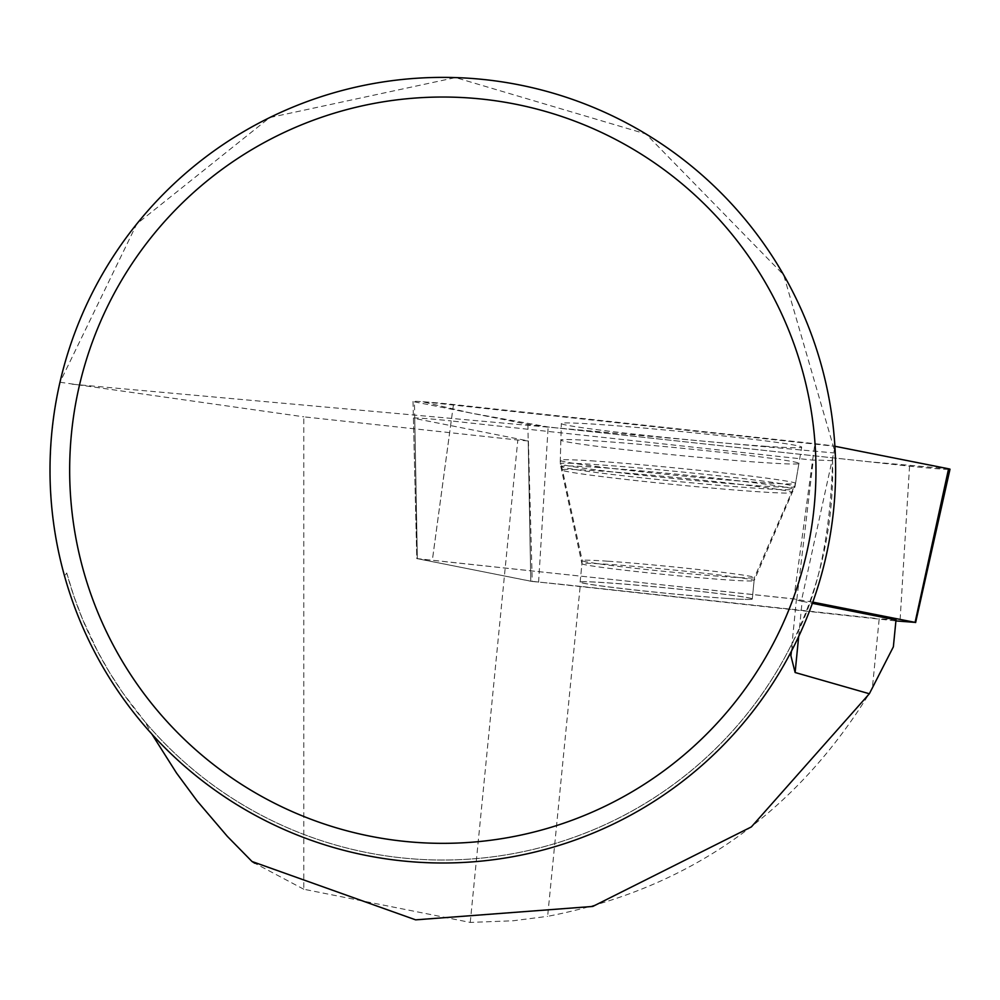 <?xml version="1.0" encoding="UTF-8"?>
<svg xmlns="http://www.w3.org/2000/svg" width="1000" height="1000" viewBox="0 0 1000 1000"><rect width="100%" height="100%" fill="white"/><g stroke="black" fill="none" stroke-linecap="round" stroke-linejoin="round"><path stroke-width="0.75" stroke-dasharray="5 3.75" d="M726.975 598.438A86.5 2.675 5.6 0 1 633.088 589.763A86.5 2.675 5.6 0 1 580.125 582.05A86.5 2.675 5.6 0 1 666.475 587.875A86.5 2.675 5.6 0 1 752.288 599.025A86.5 2.675 5.6 0 1 726.975 598.438M812.825 602.125L793.812 598.9L417.337 558.7L530.788 581.175L895.913 620.925M948.45 469.363A31.212 0.963 5.6 0 1 909.562 466.163L548.15 426.975A31.212 0.963 5.6 0 1 527.9 424.35L414.438 401.875A31.212 0.963 5.6 0 1 413.013 401.45A31.212 0.963 5.6 0 1 453.462 404.513L814.875 443.688A31.212 0.963 5.6 0 1 834.912 446.275L421.887 401.637L470.625 413L548.25 426.987L867.6 461.613L948.575 468.787M766.35 446.35A120.75 3.738 5.6 0 1 635.388 434.25A120.75 3.738 5.6 0 1 561.337 423.488A120.75 3.738 5.6 0 1 596.663 424.312A120.75 3.738 5.6 0 1 727.875 436.438A120.75 3.738 5.6 0 1 801.675 447.188A120.75 3.738 5.6 0 1 766.35 446.35M896.012 619.9L879.2 618.763L872.312 688.587L893.363 646.838M791.45 651.2L793.2 641.15A389.875 389.875 0 0 1 144.975 721.75L151.912 734.15M872.312 688.587C796.6 813.375 688.375 889.287 547.625 916.338L580.163 586.35L879.2 618.763M798.662 636.575L802.138 601.312A125.812 3.887 5.6 0 1 796.4 599.562A125.812 3.887 5.6 0 1 796.838 599.288L416.788 558.587L413.425 418.075A29.188 0.9 5.6 0 0 414.75 418.475L528.2 440.938A29.188 0.9 -174.4 0 0 528.4 440.988A125.812 3.887 -174.4 0 0 517.812 440.025L303.788 416.825L303.788 889.237L470.25 922.425L513.1 920.775L547.625 916.338M303.788 889.237L254.812 863.263M752.275 599.075A86.5 2.675 5.6 0 1 665.938 593.25A86.5 2.675 5.6 0 1 580.125 582.1A86.5 2.675 5.6 0 1 666.462 587.925A86.5 2.675 5.6 0 1 752.275 599.075L754.1 580.625A86.5 2.675 5.6 0 1 667.763 574.8A86.5 2.675 5.6 0 1 581.938 563.65A86.5 2.675 5.6 0 1 668.288 569.475A86.5 2.675 5.6 0 1 754.1 580.625L792.175 492.663A115.787 3.575 5.6 0 1 676.637 484.787A115.787 3.575 5.6 0 1 561.788 469.938A115.787 3.575 5.6 0 1 676.062 477.537A115.787 3.575 5.6 0 1 792.212 492.587A115.787 3.575 5.6 0 1 792.175 492.663L794.95 486.8A117.95 3.65 5.6 0 1 794.95 486.8A117.95 3.65 5.6 0 1 677.212 478.85A117.95 3.65 5.6 0 1 560.2 463.663A117.95 3.65 5.6 0 1 560.2 463.65A117.95 3.65 5.6 0 1 677.938 471.587A117.95 3.65 5.6 0 1 794.963 486.8L798.913 463.5A119.6 3.7 -174.4 0 0 680.387 448.088A119.6 3.7 -174.4 0 0 560.875 440.012A119.6 3.7 -174.4 0 0 560.862 440.025A119.6 3.7 -174.4 0 0 679.525 455.438A119.6 3.7 -174.4 0 0 798.913 463.5M802.138 601.312L812.387 603.337M528.4 440.988L532.238 581.462A125.812 3.887 5.6 0 1 580.163 586.35M532.238 581.462L530.788 581.225L528.2 440.938M413.013 401.45L416.788 558.538L530.788 581.225M64.562 576.138L59.013 553.837L54.775 531.237L51.863 508.438L50.3 485.513L50.05 463.85L51.275 438.55L54.125 413.375L58.6 388.438L59.975 382.25L136.8 223.888L269.725 117.562L455.562 77.575L645.95 133.963L783.65 274.887L835.263 453.05L835.487 459.212A392.825 392.825 0 0 1 64.562 576.138L66.737 572.975A389.875 389.875 0 0 0 832.525 459.012L835.487 459.212M793.2 641.15C817.3 597.137 830.425 536.987 832.575 460.712L832.525 459.012M66.737 572.975L73.838 596.112L82.362 618.763L97.737 651.625L109.663 672.688L122.863 692.962L144.975 721.75M832.575 460.712A125.812 3.887 -174.4 0 0 813.263 460.175A29.188 0.9 -174.4 0 0 812.638 460.1L451.25 420.938L432.413 559.763M413.425 418.075A29.188 0.9 5.6 0 1 451.25 420.938M59.975 382.25L303.788 416.825M796.838 599.288L813.263 460.175M470.25 922.425L517.812 440.025M453.462 404.513L432.4 559.712M793.812 598.9L814.875 443.688M834.963 447.062L801.625 599.913M538.6 582.188L548.15 426.975M909.562 466.163L900.013 621.362M417.337 558.7L414.438 401.875M527.9 424.35L530.788 581.175M594.875 461.062A118.188 3.65 -174.4 0 0 560.288 460.25A118.188 3.65 -174.4 0 0 677.55 475.475A118.188 3.65 -174.4 0 0 795.525 483.438A118.188 3.65 -174.4 0 0 723.288 472.925A118.188 3.65 -174.4 0 0 594.875 461.062M595.812 467.275A116 3.588 5.6 0 1 722.925 479.038A116 3.588 5.6 0 1 792.725 489.325A116 3.588 5.6 0 1 676.963 481.425A116 3.588 5.6 0 1 561.9 466.562A116 3.588 5.6 0 1 595.812 467.275M607.55 561.188A86.5 2.675 -174.4 0 0 582.238 560.6A86.5 2.675 -174.4 0 0 635.2 568.3A86.5 2.675 -174.4 0 0 729.1 576.975A86.5 2.675 -174.4 0 0 754.4 577.562A86.5 2.675 -174.4 0 0 701.45 569.862A86.5 2.675 -174.4 0 0 607.55 561.188M835.263 453.05L70.675 384.062M414.75 418.475L417.337 558.75M793.8 598.938L812.638 460.1M752.288 599.025L754.4 577.562L795.525 483.438L801.675 447.188M580.125 582.05L582.238 560.6L560.288 460.25L561.337 423.488M560.862 440.025L560.2 463.663L581.938 563.65L580.125 582.1M790.863 655.763L796.4 599.562"/><path stroke-width="1.5" d="M895.913 620.925L915.088 622.375L812.825 602.125M915.088 622.375L948.575 468.787L834.912 446.275A31.212 0.963 5.6 0 1 835.125 446.312L948.575 468.787A31.212 0.963 5.6 0 1 950 469.225A31.212 0.963 5.6 0 1 948.45 469.363M812.387 603.337L896.012 619.9L893.363 646.838L869.35 693.75L751.363 826.912L592.775 906.438L415.637 919.85L252.013 861.5L227.362 836.388L197.125 800.95L176.5 773.012L151.912 734.15M869.35 693.75L795.125 672.513L790.9 655.763L791.45 651.2M254.812 863.263L252.013 861.5M50 470.188A392.825 392.825 0 0 1 639.225 130A392.825 392.825 0 0 1 639.225 810.375A392.825 392.825 0 0 1 50 470.188M69.662 470.188A373.162 373.162 0 0 1 629.4 147.025A373.162 373.162 0 0 1 629.4 793.35A373.162 373.162 0 0 1 69.662 470.188M835.125 446.312L834.963 447.062M795.125 672.513L798.662 636.575M915.625 622.55L950 469.225"/></g></svg>
